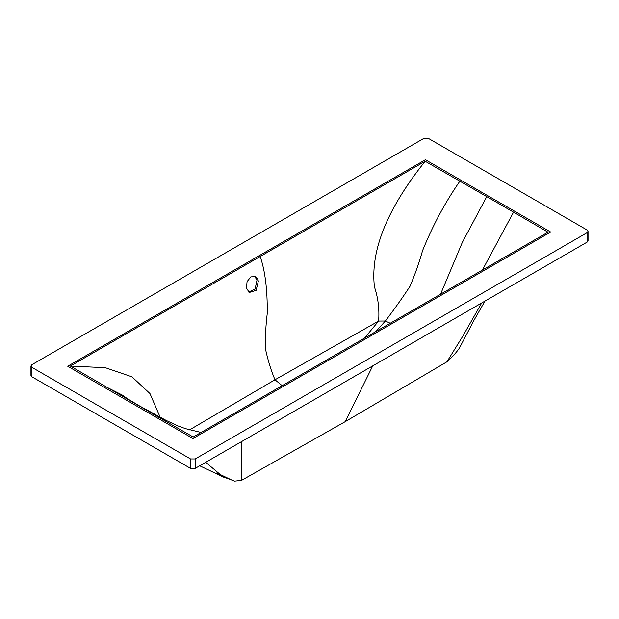 <?xml version="1.0" encoding="UTF-8"?>
<svg xmlns="http://www.w3.org/2000/svg" width="619" height="619" viewBox="0 0 619 619"><rect width="100%" height="100%" fill="white"/><g stroke="black" fill="none" stroke-linecap="round" stroke-linejoin="round"><path stroke-width="0.93" d="M257.721 279.2L258.34 281.134L256.127 290.357L249.271 292.485L246.463 288.075L247.066 281.653L250.834 276.863L255.523 276.67L257.721 279.2M248.606 292.013L255.051 289.135L256.978 280.353L254.835 276.345M157.11 416.347L70.373 366.084L425.152 161.257L486.751 196.618L547.993 232.179L383.037 327.42L193.221 437.006L157.11 416.347L166.054 420.378L131.623 401.646M201.09 432.464L185.414 428.642L177.901 425.911L166.054 420.378M127.56 398.791L121.997 394.922L106.166 386.937M160.205 417.338L149.976 393.576L131.917 376.816L105.323 367.701L70.373 366.084M390.249 323.265L385.351 321.021L378.619 321.068L274.983 379.772L189.546 429.896M364.568 338.09L378.619 321.068C379.517 309.229 378.132 297.855 374.456 286.945C373.125 275.811 373.837 263.996 376.607 251.5C382.751 224.21 398.93 194.126 425.152 161.257M375.849 331.575L385.351 321.021C394.396 309.175 402.59 297.623 409.956 286.365C414.978 274.581 419.187 262.665 422.568 250.625C432.82 225.347 445.262 202.181 459.894 181.135M482.402 270.054L513.569 212.124M488.035 195.875L425.415 159.717L67.711 366.239L192.958 438.546L550.662 232.032L488.035 195.875M216.836 472.931L232.651 480.483M241.178 441.834L241.518 480.39L234.686 481.133L222.948 476.823L205.725 462.3M241.518 480.39L345.209 421.663L446.941 361.79L462.78 336.225L481.698 302.97M446.941 361.79L447.522 361.341C452.396 356.915 456.373 352.474 459.46 348.017L473.883 320.487L484.971 301.082M192.958 438.546L67.711 366.239L425.415 159.717L550.662 232.032L192.958 438.546M587.083 230.005L588.05 231.351L587.083 232.698L195.202 458.95L190.536 458.95L31.917 367.369L30.95 366.022L31.917 364.684L423.814 138.416L428.464 138.432L587.083 230.005M588.05 231.351L588.05 240.783L587.083 242.13L195.202 468.382L190.536 468.382L31.917 376.801L30.95 375.454L30.95 366.022M127.429 398.706L137.573 404.803M282.148 385.668L274.983 379.772C271.076 370.588 267.88 360.212 265.396 348.644C265.195 336.829 265.814 325.068 267.261 313.361C267.462 289.63 265.11 270.673 260.181 256.49M440.558 294.211L462.3 242.447L486.751 196.618M345.209 421.663L372.746 365.875M587.083 242.13L587.083 232.698M195.202 468.382L195.202 458.95M190.536 468.382L190.536 458.95M31.917 376.801L31.917 367.369M224.859 477.767L199.689 465.79"/></g></svg>
